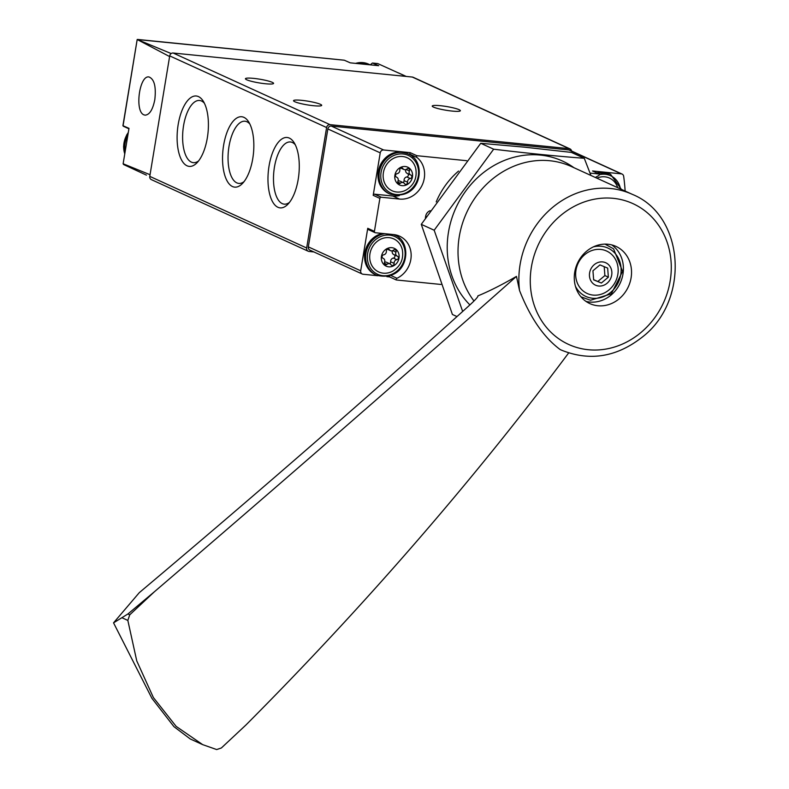 <?xml version="1.0" encoding="UTF-8"?>
<svg xmlns="http://www.w3.org/2000/svg" width="789" height="789" viewBox="0 0 789 789"><rect width="100%" height="100%" fill="white"/><g stroke="black" fill="none" stroke-linecap="round" stroke-linejoin="round"><path stroke-width="1.18" d="M377.734 63.564L372.418 63.031L370.899 64.274A2.594 2.308 114.5 0 0 370.82 64.905M406.059 76.415L377.803 63.593L372.526 63.061L378.69 65.694L350.267 62.844L344.28 60.201L137.651 39.45M169.605 56.561L137.187 39.519L171.183 53.553M123.725 126.358L123.064 125.757L123.725 126.358L123.064 125.757L137.187 39.519L344.359 60.23M150.048 174.714L123.133 163.767A3.245 2.89 114.5 0 0 123.676 164.566L146.448 175.148M154.812 99.661C156.252 86.682 154.309 79.117 148.983 76.957C139.367 74.985 134.495 111.525 143.933 114.849L145.097 115.164C149.575 114.809 152.81 109.641 154.812 99.661M123.064 125.757L128.992 128.351L123.133 163.767M571.561 150.995A3.245 2.89 114.5 0 0 570.003 148.894L413.12 77.263A3.245 2.89 114.5 0 0 412.292 77.046L173.146 53.021A3.245 2.89 114.5 0 0 169.714 55.901L149.772 176.361A3.245 2.89 114.5 0 0 151.33 179.606L308.223 251.237A3.245 2.89 114.5 0 0 309.041 251.454L313.894 251.938M570.003 148.894A3.245 2.89 114.5 0 0 569.185 148.667L330.029 124.652A3.245 2.89 114.5 0 0 326.607 127.532L306.655 247.993A3.245 2.89 114.5 0 0 308.223 251.237M232.459 186.529A35.367 15.336 -84.3 0 0 242.43 183.521A35.367 15.336 -84.3 0 0 253.447 153.48A35.367 15.336 -84.3 0 0 248.634 121.841A35.367 15.336 -84.3 0 0 224.855 139.278A35.367 15.336 -84.3 0 0 232.459 186.529M187.023 165.789A35.367 15.336 -84.3 0 0 196.994 162.781A35.367 15.336 -84.3 0 0 208.01 132.73A35.367 15.336 -84.3 0 0 203.197 101.091A35.367 15.336 -84.3 0 0 179.419 118.537A35.367 15.336 -84.3 0 0 187.023 165.789M277.896 207.27A35.367 15.336 -84.3 0 0 287.867 204.272A35.367 15.336 -84.3 0 0 298.883 174.221A35.367 15.336 -84.3 0 0 294.06 142.582A35.367 15.336 -84.3 0 0 270.282 160.019A35.367 15.336 -84.3 0 0 277.896 207.27M459.09 109.681A14.261 1.874 -170.6 0 1 460.372 110.726A14.261 1.874 -170.6 0 1 446.002 110.243A14.261 1.874 -170.6 0 1 432.234 106.061A14.261 1.874 -170.6 0 1 443.448 106.061A14.261 1.874 -170.6 0 1 459.09 109.681M272.294 82.352A14.261 1.874 -170.6 0 1 273.576 83.397A14.261 1.874 -170.6 0 1 259.196 82.914A14.261 1.874 -170.6 0 1 245.438 78.732A14.261 1.874 -170.6 0 1 256.642 78.732A14.261 1.874 -170.6 0 1 272.294 82.352M320.403 104.316A14.261 1.874 -170.6 0 1 321.685 105.361A14.261 1.874 -170.6 0 1 307.306 104.878A14.261 1.874 -170.6 0 1 293.538 100.696A14.261 1.874 -170.6 0 1 304.751 100.696A14.261 1.874 -170.6 0 1 320.403 104.316M295.273 144.762A31.244 13.551 -84.3 0 0 290.638 141.99A31.244 13.551 -84.3 0 0 274.128 169.201A31.244 13.551 -84.3 0 0 282.255 203.621A31.244 13.551 -84.3 0 0 284.395 204.164A31.244 13.551 -84.3 0 0 289.494 202.378M204.41 103.27A31.244 13.551 -84.3 0 0 199.765 100.509A31.244 13.551 -84.3 0 0 183.255 127.71A31.244 13.551 -84.3 0 0 191.382 162.13A31.244 13.551 -84.3 0 0 193.522 162.682A31.244 13.551 -84.3 0 0 198.621 160.887M249.847 124.021A31.244 13.551 -84.3 0 0 245.201 121.25A31.244 13.551 -84.3 0 0 228.692 148.46A31.244 13.551 -84.3 0 0 236.818 182.87A31.244 13.551 -84.3 0 0 238.959 183.423A31.244 13.551 -84.3 0 0 244.057 181.628M436.209 201.885A74.551 66.454 -65.5 0 1 458.567 171.075M430.222 210.712A6.48 5.779 114.5 0 0 425.675 216.206L425.379 218.04M466.644 160.7L416.848 155.699A1.292 1.154 114.5 0 0 416.996 157.475A23.335 20.8 114.5 0 1 422.598 184.143A23.335 20.8 114.5 0 1 399.559 199.075L381.255 197.24A1.292 1.154 114.5 0 0 379.874 198.394L374.42 231.355A1.292 1.154 114.5 0 0 375.377 232.745L393.681 234.58A22.043 19.646 -65.5 0 1 393.78 234.639L393.652 234.58A23.335 20.8 114.5 0 1 399.599 236.177A23.335 20.8 114.5 0 1 411.118 256.948A23.335 20.8 114.5 0 1 396.995 278.27A1.292 1.154 114.5 0 0 396.275 279.967L440.943 284.454M368.69 229.698A1.292 1.154 114.5 0 1 367.743 228.307L360.701 270.785A3.245 2.89 114.5 0 0 363.088 274.247L377.734 275.726M625.135 191.076A192.546 171.637 114.5 0 0 623.665 176.282A3.245 2.89 114.5 0 0 622.087 174.073L569.707 150.157A3.245 2.89 114.5 0 0 568.879 149.93L331.272 126.062A3.245 2.89 114.5 0 0 327.849 128.942L308.321 246.868A3.245 2.89 114.5 0 0 309.88 250.113L362.269 274.03M386.866 276.643L389.598 276.909L396.275 279.967M622.087 174.073A3.245 2.89 114.5 0 0 621.268 173.846L592.549 170.966L599.236 174.014L590.024 173.087M416.848 155.699L410.172 152.642L383.661 149.979A3.245 2.89 114.5 0 0 380.229 152.859L373.197 195.337L379.874 198.394M599.236 174.014A1.292 1.154 114.5 0 1 598.516 175.71A23.335 20.8 114.5 0 0 595.399 177.495M389.608 276.032A1.292 1.154 114.5 0 0 389.598 276.909M399.717 238.406A23.335 20.8 114.5 0 0 396.108 234.984M410.172 152.642A1.292 1.154 114.5 0 0 410.31 154.427L416.996 157.475M399.352 195.603A23.335 20.8 114.5 0 1 392.883 196.027L374.568 194.183A1.292 1.154 114.5 0 0 373.197 195.337M413.15 157.248A23.335 20.8 114.5 0 0 410.31 154.427M394.894 175.217A9.793 8.728 -65.5 0 1 409.432 168.244A9.793 8.728 -65.5 0 1 406.69 184.823A9.793 8.728 -65.5 0 1 394.894 175.217M400.388 183.255A3.176 2.831 -65.5 0 1 404.53 183.669A1.815 1.617 -65.5 0 0 407.558 182.22A3.176 2.831 -65.5 0 1 410.27 178.511A1.815 1.617 -65.5 0 0 410.842 175.059A3.176 2.831 -65.5 0 1 409.422 170.937A1.815 1.617 -65.5 0 0 406.966 168.935A3.176 2.831 -65.5 0 1 402.824 168.521A1.815 1.617 -65.5 0 0 399.796 169.97A3.176 2.831 -65.5 0 1 397.074 173.679A1.815 1.617 -65.5 0 0 396.502 177.13A3.176 2.831 -65.5 0 1 397.932 181.253A1.815 1.617 -65.5 0 0 400.388 183.255L397.745 182.052M383.395 172.633A18.157 16.184 -65.5 0 1 399.372 156.538A18.157 16.184 -65.5 0 1 415.823 168.974C417.184 178.038 413.998 185.03 406.246 189.942A18.157 16.184 -65.5 0 1 389.401 189.143A18.157 16.184 -65.5 0 1 383.395 172.633M596.849 178.156A18.157 16.184 -65.5 0 1 617.679 187.674M381.462 256.366A9.793 8.728 -65.5 0 1 395.999 249.403A9.793 8.728 -65.5 0 1 393.257 265.982A9.793 8.728 -65.5 0 1 381.462 256.366M386.945 264.414A3.176 2.831 -65.5 0 1 391.088 264.828A1.815 1.617 -65.5 0 0 394.125 263.378A3.176 2.831 -65.5 0 1 396.837 259.67A1.815 1.617 -65.5 0 0 397.409 256.218A3.176 2.831 -65.5 0 1 395.989 252.095A1.815 1.617 -65.5 0 0 393.533 250.093A3.176 2.831 -65.5 0 1 389.391 249.679A1.815 1.617 -65.5 0 0 386.363 251.129A3.176 2.831 -65.5 0 1 383.641 254.827A1.815 1.617 -65.5 0 0 383.069 258.289A3.176 2.831 -65.5 0 1 384.49 262.412A1.815 1.617 -65.5 0 0 386.945 264.414L384.312 263.21M369.952 253.782A18.157 16.184 -65.5 0 1 385.929 237.686A18.157 16.184 -65.5 0 1 402.39 250.123C403.751 259.196 400.565 266.189 392.814 271.1A18.157 16.184 -65.5 0 1 375.958 270.302A18.157 16.184 -65.5 0 1 369.952 253.782M403.426 182.703L399.944 181.125A3.176 2.831 114.5 0 0 398.021 181.026M405.852 169.576A3.176 2.831 114.5 0 0 407.371 173.472L410.527 174.911M403.09 182.555A1.815 1.617 114.5 0 0 404.076 180.632A3.176 2.831 114.5 0 1 406.799 176.933A1.815 1.617 114.5 0 0 407.607 173.59M389.983 263.861L386.511 262.273A3.176 2.831 114.5 0 0 384.588 262.185M392.419 250.734A3.176 2.831 114.5 0 0 393.938 254.63L397.094 256.07M389.658 263.713A1.815 1.617 114.5 0 0 390.644 261.79A3.176 2.831 114.5 0 1 393.366 258.082A1.815 1.617 114.5 0 0 394.175 254.748M568.662 352.939A2917.327 1970.902 -28.4 0 1 245.981 724.953L221.344 747.992L216.659 749.55L202.684 744.638L176.144 726.383L153.382 697.555L136.753 660.886L127.838 620.43L129.741 614.818L127.917 613.98L154.378 591.78L129.741 614.818M154.378 591.78A2917.327 226.196 -39 0 0 516.47 276.387L519.547 290.539C530.228 317.691 543.749 337.357 560.111 349.517L561.275 350.06C589.649 361.569 616.712 357.2 642.473 336.952C690.109 300.303 684.872 215.594 632.364 194.37A85.577 76.286 114.5 0 0 551.827 208.049A85.577 76.286 114.5 0 0 519.547 290.539M586.572 251.257A31.442 28.029 -65.5 0 1 615.962 246.395A31.442 28.029 -65.5 0 1 619.237 298.745A31.442 28.029 -65.5 0 1 589.847 303.597A31.442 28.029 -65.5 0 1 586.572 251.257M632.364 194.37L571.522 166.597A85.577 76.286 114.5 0 0 476.161 196.323A85.577 76.286 114.5 0 0 473.982 301.003M202.329 744.481L190.257 738.968L173.955 726.669L151.902 698.304L113.547 622.846L139.278 592.667A1296.593 100.528 -39 0 0 468.429 306.25A32.418 2.515 -39 0 0 477.878 295.944A32.418 2.515 -39 0 0 477.838 295.905C488.864 291.388 501.745 284.888 516.47 276.387M585.951 301.378A31.442 28.029 114.5 0 0 611.11 295.027A31.442 28.029 114.5 0 0 611.731 244.906M609.039 289.888A23.335 20.8 114.5 0 0 605.982 250.754A23.335 20.8 114.5 0 0 575.723 276.14A23.335 20.8 114.5 0 0 609.039 289.888M607.057 283.271A12.318 10.977 114.5 0 0 605.439 262.619A12.318 10.977 114.5 0 0 589.472 276.012A12.318 10.977 114.5 0 0 607.057 283.271M599.946 264.907L607.658 268.092L608.368 277.156L601.366 283.024L593.653 279.848L592.943 270.785L599.946 264.907M593.634 279.691L601.366 283.024M597.884 281.436L604.887 275.568L608.368 277.156M604.887 275.568L604.196 266.662M113.547 622.846L127.917 613.98M456.999 316.576L452.413 314.486L421.277 224.342L480.748 143.292L524.557 147.168L571.354 152.395L584.264 158.283C556.403 156.192 526.204 153.155 493.658 149.19L434.177 230.23L462.67 311.458M574.017 167.741A86.869 77.44 114.5 0 0 540.416 155.088A86.869 77.44 114.5 0 0 456.387 206.856A86.869 77.44 114.5 0 0 469.909 304.899M590.931 175.454L584.264 158.283M434.177 230.23L421.277 224.342M493.658 149.19L480.748 143.292M326.607 127.532L169.714 55.901M330.029 124.652L173.146 53.021M306.655 247.993L149.772 176.361M569.185 148.667L412.292 77.046M125.135 151.626A22.043 19.646 -65.5 0 1 127.779 135.698M124.77 153.845A22.043 19.646 -65.5 0 1 128.262 132.739M357.693 63.584A22.043 19.646 -65.5 0 1 364.094 63.11A22.043 19.646 -65.5 0 1 369.686 64.619L370.14 64.836M355.612 63.376A22.043 19.646 -65.5 0 1 363.029 62.627A22.043 19.646 -65.5 0 1 368.611 64.136L362.95 62.607L355.454 63.357M360.701 270.785L308.321 246.868M621.268 173.846L568.879 149.93M383.661 149.979L331.272 126.062M380.229 152.859L327.849 128.942M367.743 228.307L374.42 231.355M391.028 275.548L396.995 278.27M374.568 194.183L381.255 197.24M392.883 196.027L399.559 199.075M426.376 216.521L425.675 216.206M381.067 172.397A20.741 18.492 -65.5 0 1 411.878 157.632A20.741 18.492 -65.5 0 1 406.059 192.772A20.741 18.492 -65.5 0 1 381.067 172.397M379.371 172.032A22.043 19.646 -65.5 0 1 408.288 153.973C427.076 160.64 422.076 201.737 389.973 194.074A22.043 19.646 -65.5 0 1 379.371 172.032M378.306 171.548A22.043 19.646 -65.5 0 1 407.223 153.48C392.764 149.585 383.089 155.571 378.187 171.45C377.024 181.766 380.604 189.143 388.908 193.581A22.043 19.646 -65.5 0 1 378.306 171.548M599.265 174.734A20.741 18.492 -65.5 0 1 620.489 188.956M597.934 173.422A22.043 19.646 -65.5 0 1 610.558 174.29L621.377 189.36M596.869 172.929A22.043 19.646 -65.5 0 1 609.493 173.797L596.79 172.899M367.635 253.555A20.741 18.492 -65.5 0 1 398.435 238.781A20.741 18.492 -65.5 0 1 392.626 273.921A20.741 18.492 -65.5 0 1 367.635 253.555M393.455 234.56A22.043 19.646 -65.5 0 1 394.855 235.122C413.643 241.799 408.633 282.896 376.54 275.223A22.043 19.646 -65.5 0 1 365.938 253.19A22.043 19.646 -65.5 0 1 384.904 233.702M376.54 275.223L375.475 274.74A22.043 19.646 -65.5 0 1 364.863 252.707A22.043 19.646 -65.5 0 1 382.448 233.455M401.364 167.85L402.824 168.521M406.177 169.457L409.422 170.937M406.799 176.933L410.27 178.511M404.076 180.632L407.558 182.22M387.932 249.008L389.391 249.679M392.735 250.606L395.989 252.095M393.366 258.082L396.837 259.67M390.644 261.79L394.125 263.378M640.984 332.475A77.391 68.988 114.5 0 0 658.707 225.437A77.391 68.988 114.5 0 0 560.575 215.575A77.391 68.988 114.5 0 0 542.852 322.622A77.391 68.988 114.5 0 0 640.984 332.475M560.111 349.517A85.577 76.286 114.5 0 0 561.275 350.06M575.437 286.289A26.579 23.69 114.5 0 0 610.716 292.334A26.579 23.69 114.5 0 0 619.444 260.626A26.579 23.69 114.5 0 0 593.446 246.849M127.838 620.43L122.265 617.886M398.297 72.825L406.197 76.425M122.906 125.757L137.168 39.588M128.923 128.785L123.321 126.23M124.751 153.993L123.557 146.744L126.575 135.166L128.311 132.444M369.686 64.619L368.611 64.136M368.364 229.609L375.041 232.656M408.288 153.973L407.223 153.48M389.973 194.074L388.908 193.581M610.558 174.29L609.493 173.797M394.855 235.122L393.78 234.639M382.29 233.436L370.8 240.152L364.745 252.608C363.591 262.924 367.171 270.302 375.475 274.74M400.782 168.047L403.929 169.487M407.213 173.402L410.684 174.99M387.35 249.206L390.496 250.636M393.78 254.561L397.252 256.149M605.015 244.117L613.566 248.821L622.6 271.377L611.317 293.833L590.478 300.254L580.96 296.822"/></g></svg>
